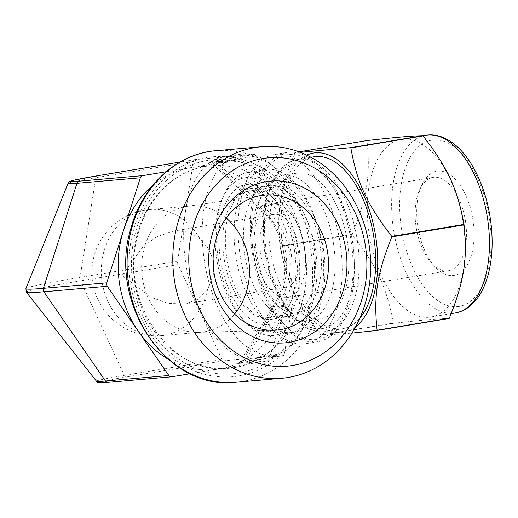 <?xml version="1.0" encoding="UTF-8"?>
<svg xmlns="http://www.w3.org/2000/svg" width="518" height="518" viewBox="0 0 518 518"><rect width="100%" height="100%" fill="white"/><g stroke="black" fill="none" stroke-linecap="round" stroke-linejoin="round"><path stroke-width="0.39" stroke-dasharray="2.59 1.94" d="M393.266 323.077C386.875 287.743 377.214 266.841 352.337 234.576L280.102 246.581C286.493 281.921 296.154 302.816 321.031 335.081L393.266 323.077A106.54 55.95 -99.4 0 0 393.505 323.29L321.277 335.295L351.936 333.113M449.158 318.453C437.147 318.764 424.009 319.91 393.505 323.29M300.31 152.35L294.943 152.532L299.009 151.852M352.266 234.117C367.139 196.931 370.616 174.89 366.99 140.779L294.761 152.778C279.895 189.964 276.418 212.004 280.037 246.121L352.266 234.117A106.54 55.95 -99.4 0 0 352.337 234.576M352.577 242.715A95.869 50.343 -99.4 0 0 286.596 152.512A95.869 50.343 -99.4 0 0 252.648 255.335A95.869 50.343 -99.4 0 0 318.026 341.653A95.869 50.343 -99.4 0 0 352.577 242.715M351.359 242.819A93.544 49.126 -99.4 0 0 310.755 161.279A93.544 49.126 -99.4 0 0 260.34 179.435A93.544 49.126 -99.4 0 0 284.473 324.663A93.544 49.126 -99.4 0 0 336.538 327.493A93.544 49.126 -99.4 0 0 351.359 242.819M306.811 155.154A90.903 47.74 -99.4 0 0 285.437 269.224A90.903 47.74 -99.4 0 0 355.607 326.839M280.037 246.121A106.54 55.95 -99.4 0 0 280.102 246.581M314.115 247.876A66.239 34.784 -99.4 0 0 268.531 185.554A66.239 34.784 -99.4 0 0 249.67 202.991A66.239 34.784 -99.4 0 0 266.757 305.827A66.239 34.784 -99.4 0 0 290.242 316.233A66.239 34.784 -99.4 0 0 314.115 247.876M296.069 250.874A66.239 34.784 -99.4 0 0 273.97 198.957A66.239 34.784 -99.4 0 0 250.479 188.552A66.239 34.784 -99.4 0 0 227.026 259.589A66.239 34.784 -99.4 0 0 272.196 319.23A66.239 34.784 -99.4 0 0 291.058 301.787A66.239 34.784 -99.4 0 0 296.069 250.874M340.384 244.742A95.869 50.343 -99.4 0 0 274.404 154.539A95.869 50.343 -99.4 0 0 247.105 179.785A95.869 50.343 -99.4 0 0 271.833 328.619A95.869 50.343 -99.4 0 0 305.834 343.68A95.869 50.343 -99.4 0 0 340.384 244.742M322.157 247.215A82.504 43.331 -99.4 0 0 265.371 169.587A82.504 43.331 -99.4 0 0 241.88 191.31A82.504 43.331 -99.4 0 0 263.163 319.399A82.504 43.331 -99.4 0 0 292.424 332.362A82.504 43.331 -99.4 0 0 322.157 247.215M304.597 250.129A82.504 43.331 -99.4 0 0 247.811 172.5A82.504 43.331 -99.4 0 0 224.32 194.231A82.504 43.331 -99.4 0 0 245.603 322.319A82.504 43.331 -99.4 0 0 274.864 335.282A82.504 43.331 -99.4 0 0 304.597 250.129M298.258 250.99A77.855 40.89 -99.4 0 0 264.465 183.126A77.855 40.89 -99.4 0 0 222.507 198.239A77.855 40.89 -99.4 0 0 242.592 319.114A77.855 40.89 -99.4 0 0 285.923 321.464A77.855 40.89 -99.4 0 0 298.258 250.99M294.606 251.308A70.882 37.225 80.6 0 1 289.238 305.795A70.882 37.225 80.6 0 1 238.332 306.442A70.882 37.225 80.6 0 1 222.572 211.603A70.882 37.225 80.6 0 1 270.953 195.752A70.882 37.225 80.6 0 1 294.606 251.308M320.215 246.762A63.915 33.566 -99.4 0 0 276.224 186.629A63.915 33.566 -99.4 0 0 258.029 203.457A63.915 33.566 -99.4 0 0 274.514 302.68A63.915 33.566 -99.4 0 0 297.177 312.723A63.915 33.566 -99.4 0 0 320.215 246.762M333.683 244.936A73.789 38.753 -99.4 0 0 282.899 175.505A73.789 38.753 -99.4 0 0 261.888 194.936A73.789 38.753 -99.4 0 0 280.924 309.499A73.789 38.753 -99.4 0 0 307.09 321.089A73.789 38.753 -99.4 0 0 333.683 244.936M290.948 251.625A63.915 33.566 -99.4 0 0 246.956 191.492A63.915 33.566 -99.4 0 0 224.326 260.042A63.915 33.566 -99.4 0 0 267.916 317.586A63.915 33.566 -99.4 0 0 290.948 251.625M304.675 248.653A47.293 24.838 -99.4 0 0 272.118 204.157A47.293 24.838 -99.4 0 0 255.374 254.882A47.293 24.838 -99.4 0 0 287.626 297.468A47.293 24.838 -99.4 0 0 304.675 248.653M274.618 214.316A36.895 19.373 -99.4 0 0 273.828 214.413A36.895 19.373 -99.4 0 0 260.761 253.988A36.895 19.373 -99.4 0 0 285.923 287.205A36.895 19.373 -99.4 0 0 299.106 248.381A36.895 19.373 -99.4 0 0 274.618 214.316M465.585 221.918A47.293 24.838 -99.4 0 0 433.035 177.415A47.293 24.838 -99.4 0 0 419.567 189.873A47.293 24.838 -99.4 0 0 431.766 263.299A47.293 24.838 -99.4 0 0 448.536 270.726A47.293 24.838 -99.4 0 0 465.585 221.918M473.109 220.895A52.817 27.739 -99.4 0 0 450.187 174.857A52.817 27.739 -99.4 0 0 421.723 185.107A52.817 27.739 -99.4 0 0 435.347 267.107A52.817 27.739 -99.4 0 0 464.743 268.7A52.817 27.739 -99.4 0 0 473.109 220.895M463.37 224.061A90.061 47.293 -99.4 0 0 401.392 139.323A90.061 47.293 -99.4 0 0 369.496 235.917A90.061 47.293 -99.4 0 0 430.918 317.003A90.061 47.293 -99.4 0 0 463.37 224.061M314.07 156.779A87.153 45.765 -99.4 0 0 283.204 250.259A87.153 45.765 -99.4 0 0 342.644 328.729A87.153 45.765 -99.4 0 0 359.9 318.091M347.533 242.638A73.789 38.753 -99.4 0 0 296.749 173.206A73.789 38.753 -99.4 0 0 270.616 252.35A73.789 38.753 -99.4 0 0 320.94 318.79A73.789 38.753 -99.4 0 0 347.533 242.638M194.684 159.622A3.484 1.832 -99.4 0 0 194.606 159.635A3.484 1.832 -99.4 0 0 193.35 161.487L177.622 261.195A3.484 1.832 -99.4 0 0 178.114 264.646L221.84 359.194A3.484 1.832 -99.4 0 0 223.672 360.781L283.119 355.613A3.484 1.832 -99.4 0 0 283.197 355.607A3.484 1.832 -99.4 0 0 284.453 353.755L292.32 303.898L277.136 306.416C299.061 272.358 293.343 232.653 262.645 205.84L216.984 162.522A3.484 1.832 -99.4 0 0 215.158 160.936C208.579 162.05 207.206 162.458 211.033 162.166L237.814 159.835A3.484 2.966 -95 0 1 238.008 159.816A3.484 2.966 -95 0 1 240.598 161.143L271.393 205.75L259.473 206.786A11.623 1.373 133.5 0 0 259.097 208.068A11.623 1.373 133.5 0 0 262.645 205.84L277.823 203.321L255.963 156.047A3.484 1.832 -99.4 0 0 254.131 154.461L194.684 159.622L180.024 162.063L194.606 159.635M152.752 185.399A101.677 86.454 -95 0 1 190.223 167.748L237.814 159.835M166.181 171.743L190.223 167.748A101.677 86.454 -95 0 1 195.914 167.029A101.677 86.454 -95 0 1 271.393 205.75M240.598 161.143L213.817 163.468A3.484 2.966 85 0 0 211.227 162.14A3.484 2.966 85 0 0 211.221 162.14A3.484 2.966 85 0 0 211.033 162.166M269.088 358.844A3.484 2.966 -95 0 1 266.802 360.994L240.022 363.319A3.484 2.966 85 0 0 242.307 361.175L269.088 358.844L285.884 306.326L273.964 307.362C295.241 273.498 289.517 233.793 259.473 206.786L213.817 163.468L211.758 163.151L255.963 156.047M277.823 203.321A101.677 53.399 -99.4 0 0 224.411 157.038A101.677 53.399 -99.4 0 0 222.235 157.317A101.677 53.399 -99.4 0 0 185.483 211.344A101.677 53.399 -99.4 0 0 199.98 311.92A101.677 53.399 -99.4 0 0 253.393 358.197A101.677 53.399 -99.4 0 0 255.568 357.925A101.677 53.399 -99.4 0 0 292.32 303.898M284.453 353.755L245.474 360.23L240.352 361.687L242.307 361.175L273.964 307.362A11.623 2.001 -149.5 0 1 273.226 305.814A11.623 2.001 -149.5 0 1 277.136 306.416L245.474 360.23A3.484 1.832 -99.4 0 1 244.218 362.082L244.218 362.082A3.484 1.832 -99.4 0 1 244.14 362.088L283.119 355.613M285.884 306.326A101.677 86.454 -95 0 1 219.211 368.9A101.677 86.454 -95 0 1 213.52 369.619A101.677 86.454 -95 0 1 167.832 358.968M213.979 272.617L207.459 290.009L197.798 299.3L185.224 303.936L168.389 303.444L151.353 297.442L122.002 275.511L142.651 247.151L156.287 236.946L173.167 231.17C183.119 229.927 192.107 232.569 200.123 239.096L208.029 248.077L213.086 259.486M226.23 218.104A63.332 53.853 85 0 0 190.087 206.028A63.332 53.853 85 0 0 187.399 206.339A63.332 53.853 85 0 0 141.919 273.782A63.332 53.853 85 0 0 198.349 332.368A63.332 53.853 85 0 0 201.049 332.213A63.332 53.853 85 0 0 234.57 314.083M266.802 360.994L190.255 373.711M204.021 208.262A101.677 53.399 -99.4 0 0 219.328 310.567A101.677 53.399 -99.4 0 0 274.106 354.843A101.677 53.399 -99.4 0 0 310.114 245.785A101.677 53.399 -99.4 0 0 240.766 154.234A101.677 53.399 -99.4 0 0 204.021 208.262M457.426 306.637A84.246 44.244 -99.4 0 0 477.667 178.309A84.246 44.244 -99.4 0 0 401.159 184.958A84.246 44.244 -99.4 0 0 457.426 306.637M425.777 135.269A90.061 47.293 -99.4 0 0 393.596 230.044A90.061 47.293 -99.4 0 0 453.38 313.196A90.061 47.293 -99.4 0 0 455.303 312.95M357.465 241.537A87.153 45.765 -99.4 0 0 297.487 159.538A87.153 45.765 -99.4 0 0 266.336 251.249A87.153 45.765 -99.4 0 0 324.197 331.721A87.153 45.765 -99.4 0 0 326.055 331.481A87.153 45.765 -99.4 0 0 357.465 241.537M320.771 328.755A83.67 43.939 -99.4 0 0 340.876 201.314A83.67 43.939 -99.4 0 0 264.892 207.919A83.67 43.939 -99.4 0 0 320.771 328.755M193.35 161.487L95.798 177.693A3.484 1.832 80.6 0 1 96.983 175.861M25.9 288.623A116.401 4.06 171.8 0 1 80.063 277.408L95.798 177.693A59.712 2.085 -8.2 0 0 68.007 183.45M178.114 264.646L80.562 280.86A3.484 1.832 -99.4 0 1 80.063 277.408L177.622 261.195M254.131 154.461L215.158 160.936M96.51 381.242A59.712 2.085 171.8 0 1 124.288 375.401L80.562 280.86A116.401 4.06 -8.2 0 0 26.418 292.236M221.84 359.194L124.288 375.401A3.484 1.832 -99.4 0 0 126.114 376.987A56.689 1.981 -8.2 0 0 108.249 382.316L171.62 376.813M223.672 360.781L126.114 376.987M240.022 363.319C236.195 363.617 237.568 363.209 244.14 362.088M234.44 367.579A101.677 86.454 85 0 0 305.743 256.157A101.677 86.454 85 0 0 211.143 165.702A101.677 86.454 85 0 0 139.821 225.893A101.677 86.454 85 0 0 153.27 329.571A101.677 86.454 85 0 0 228.749 368.298A101.677 86.454 85 0 0 234.44 367.579M207.459 290.009A63.332 53.853 -95 0 1 160.69 335.716A63.332 53.853 -95 0 1 101.56 277.285A63.332 53.853 -95 0 1 149.728 209.531A63.332 53.853 -95 0 1 200.123 239.096M238.319 373.064A107.491 91.395 85 0 0 293.479 200.589A107.491 91.395 85 0 0 137.186 226.56A107.491 91.395 85 0 0 238.319 373.064M238.733 375.932A110.392 93.868 85 0 0 295.383 198.802A110.392 93.868 85 0 0 134.868 225.472A110.392 93.868 85 0 0 238.733 375.932M236.098 382.239A116.207 98.808 85 0 0 242.605 381.416A116.207 98.808 85 0 0 323.595 250.259A116.207 98.808 85 0 0 215.98 150.706M268.531 185.554L250.479 188.552M290.242 316.233L272.196 319.23M266.757 305.827L284.473 324.663M249.67 202.991L260.34 179.435M286.596 152.512L274.404 154.539M318.026 341.653L305.834 343.68M263.163 319.399L271.833 328.619M241.88 191.31L247.105 179.785M265.371 169.587L247.811 172.5M292.424 332.362L274.864 335.282M242.592 319.114L245.603 322.319M222.507 198.239L224.32 194.231M273.97 198.957L270.953 195.752M291.058 301.787L289.238 305.795M274.514 302.68L280.924 309.499M258.029 203.457L261.888 194.936M276.224 186.629L246.956 191.492M297.177 312.723L267.916 317.586M433.035 177.415L272.118 204.157M448.536 270.726L287.626 297.468M431.766 263.299L435.347 267.107M419.567 189.873L421.723 185.107M422.889 135.755L401.392 139.323M451.184 313.636L430.918 317.003M311.014 157.291L297.487 159.538C278.548 161.564 262.788 189.53 262.833 225.531C261.804 277.383 290.423 334.654 323.996 331.747L342.644 328.729M296.749 173.206L282.899 175.505M320.94 318.79L307.09 321.089M238.008 159.816L209.725 162.238L211.771 163.151L259.097 208.068C286.881 231.824 293.188 275.66 273.226 305.814L240.352 361.687L238.623 363.137L283.197 355.607M213.52 369.619L228.749 368.298C171.607 376.444 118.797 301.301 137.665 235.671C146.911 196.782 177.551 168.078 211.143 165.702L195.914 167.029M273.828 214.413L171.607 231.397M285.923 287.205L185.224 303.936M190.087 206.028L149.728 209.531A63.332 63.332 0 0 0 92.113 278.108A63.332 63.332 0 0 0 160.69 335.716L201.049 332.213M198.349 332.368L273.782 330.283M187.399 206.339L262.063 195.383M240.766 154.234L222.235 157.317M274.106 354.843L255.568 357.925"/><path stroke-width="0.78" d="M351.936 333.113L376.929 330.458L449.158 318.453A106.54 55.95 -99.4 0 0 449.339 318.207L377.104 330.212C373.484 296.095 376.962 274.061 391.828 236.868L464.057 224.87C467.683 258.981 464.206 281.021 449.339 318.207M423.064 135.904C447.94 168.169 457.608 189.07 463.992 224.411L391.763 236.409C366.886 204.144 357.226 183.249 350.835 147.908L423.064 135.904A106.54 55.95 -99.4 0 0 422.824 135.69L350.589 147.695L300.31 152.35M299.009 151.852L367.171 140.527C397.669 137.147 410.813 136.001 422.824 135.69M355.607 326.839A90.903 47.74 -99.4 0 0 376.016 238.61A90.903 47.74 -99.4 0 0 306.811 155.154M391.828 236.868A106.54 55.95 -99.4 0 0 391.796 236.642A106.54 55.95 -99.4 0 0 391.763 236.409M464.057 224.87A106.54 55.95 -99.4 0 0 464.024 224.637A106.54 55.95 -99.4 0 0 463.992 224.411M359.9 318.091A87.153 45.765 -99.4 0 0 374.054 238.785A87.153 45.765 -99.4 0 0 314.07 156.779L311.014 157.291M190.255 373.711L171.62 376.813A3.484 2.966 -95 0 1 171.419 376.832A3.484 2.966 -95 0 1 168.836 375.505L107.245 286.286A3.484 2.966 -95 0 1 106.747 282.841L140.346 177.797A3.484 2.966 -95 0 1 142.631 175.654L166.181 171.743M167.832 358.968A101.677 86.454 -95 0 1 138.041 330.898A101.677 86.454 -95 0 1 123.543 230.316A101.677 86.454 -95 0 1 152.752 185.399M213.086 259.486L213.863 263.312L213.979 272.617M234.57 314.083A63.332 53.853 85 0 0 248.737 260.282A63.332 53.853 85 0 0 226.23 218.104M327.713 253.127A67.793 57.64 85 0 0 262.063 195.383A67.793 57.64 85 0 0 213.377 267.573A67.793 57.64 85 0 0 273.782 330.283A67.793 57.64 85 0 0 327.713 253.127M369.289 246.29A116.207 98.808 85 0 0 261.681 146.73A116.207 98.808 85 0 0 173.303 271.05A116.207 98.808 85 0 0 281.798 378.269A116.207 98.808 85 0 0 369.289 246.29M365.63 247.384A104.584 88.928 85 0 0 221.024 179.675A104.584 88.928 85 0 0 246.84 358.857A104.584 88.928 85 0 0 365.63 247.384M345.992 250.647A81.197 69.036 85 0 0 233.728 198.077A81.197 69.036 85 0 0 253.775 337.186A81.197 69.036 85 0 0 345.992 250.647M487.762 220.008A90.061 47.293 -99.4 0 0 425.777 135.269C431.52 134.35 437.276 135.075 443.045 137.432L448.938 140.423C454.163 143.615 459.077 147.96 463.681 153.464C472.442 164.038 479.39 177.363 484.531 193.421C489.853 210.412 492.378 227.667 492.1 245.202C491.796 259.615 489.523 272.384 485.275 283.508C482.672 290.268 479.39 296.005 475.433 300.738L470.804 305.445C466.142 309.473 460.975 311.978 455.303 312.95A90.061 47.293 -99.4 0 0 487.762 220.008M96.983 175.861A3.484 1.832 80.6 0 1 97.054 175.842A3.484 1.832 80.6 0 1 97.131 175.835L180.024 162.063L97.054 175.842L74.042 180.16L69.561 181.643L68.007 183.45A59.712 2.085 -8.2 0 0 76.975 183.307A3.484 2.966 -95 0 1 79.26 181.158A56.689 1.981 171.8 0 1 97.131 175.835M142.631 175.654L79.26 181.158M106.747 282.841L43.383 288.345L76.975 183.307L140.346 177.797M168.836 375.505L105.465 381.015L43.881 291.789A3.484 2.966 85 0 1 43.383 288.345A116.401 4.06 171.8 0 1 25.9 288.623L26.418 292.236A116.401 4.06 -8.2 0 0 43.881 291.789L107.245 286.286M171.419 376.832L108.055 382.342C93.421 383.32 99.242 382.09 96.51 381.242A59.712 2.085 171.8 0 0 105.465 381.015A3.484 2.966 85 0 0 108.055 382.342A3.484 2.966 85 0 0 108.249 382.316M236.098 382.239C167.683 391.317 107.984 304.021 130.549 229.707C141.466 186.325 176.599 153.568 215.98 150.706A116.207 98.808 85 0 0 127.603 275.026A116.207 98.808 85 0 0 236.098 382.239L281.798 378.269M425.777 135.269L422.889 135.755M455.303 312.95L451.184 313.636M68.007 183.45L25.9 288.623M96.51 381.242L26.418 292.236M215.98 150.706L261.681 146.73"/></g></svg>
